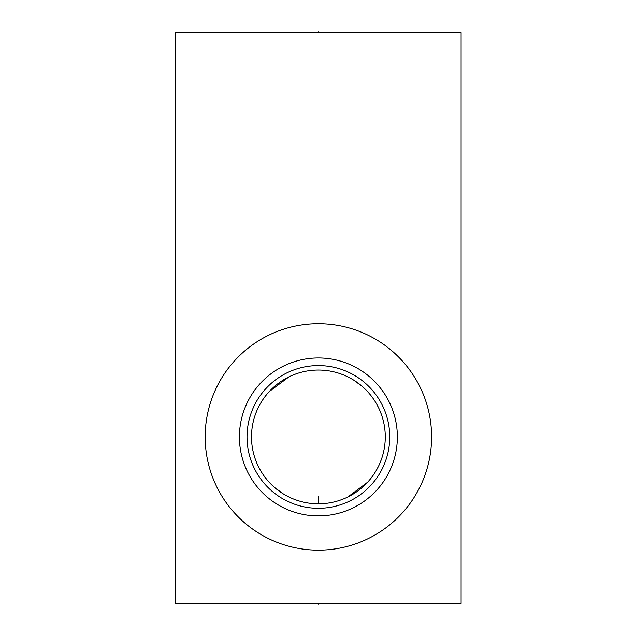 <?xml version="1.0" encoding="UTF-8"?>
<svg xmlns="http://www.w3.org/2000/svg" width="636" height="636" viewBox="0 0 636 636"><rect width="100%" height="100%" fill="white"/><g stroke="black" fill="none" stroke-linecap="round" stroke-linejoin="round"><path stroke-width="0.95" d="M461.1 32.571L175.671 32.571L175.671 603.429L461.1 603.429L461.1 32.571M205.166 436.932A113.224 113.224 0 0 1 318.382 323.708A113.224 113.224 0 0 1 431.606 436.932A113.224 113.224 0 0 1 318.382 550.148A113.224 113.224 0 0 1 205.166 436.932M385.257 438.427L385.257 435.429M385.201 433.903L385.114 432.313M384.979 430.652L384.78 428.871M383.731 422.646L383.15 420.221M381.481 414.736L380.296 411.611M378.786 408.201L376.925 404.575M372.553 397.691L370.128 394.551M367.584 391.617L364.921 388.89M362.186 386.378L353.656 380.097M350.746 378.396L347.812 376.87M345.284 375.693L344.879 375.51M341.93 374.326L338.98 373.292M333.097 371.678L330.148 371.09M324.265 370.303L321.323 370.104M315.464 370.104L312.522 370.303M306.639 371.082L303.69 371.678M297.799 373.292L294.85 374.318M288.967 376.862L269.203 391.601M266.651 394.535L264.226 397.675M259.854 404.56L257.993 408.185M256.483 411.595L255.29 414.72M253.621 420.213L253.041 422.646M251.983 428.871L251.792 430.652M251.657 432.321L251.57 433.903M251.514 435.429L251.514 438.427M251.57 439.961L251.657 441.543M251.792 443.213L251.983 444.993M253.041 451.21L253.621 453.635M255.29 459.128L256.475 462.253M257.985 465.655L259.846 469.281M264.218 476.165L266.635 479.305M269.187 482.247L271.85 484.974M274.585 487.478L283.115 493.759M286.025 495.468L288.951 496.994M291.495 498.171L291.892 498.346M294.842 499.538L297.791 500.564M303.674 502.178L306.624 502.774M312.507 503.561L315.448 503.752M321.307 503.752L324.249 503.561M330.132 502.774L333.081 502.186M338.964 500.572L341.914 499.538M347.805 497.002L367.568 482.255M370.12 479.321L372.537 476.181M376.917 469.296L378.778 465.671M380.288 462.261L381.473 459.136M383.15 453.643L383.731 451.21M384.78 444.993L384.979 443.213M385.114 441.543L385.201 439.961M251.498 436.932A66.883 66.883 0 0 1 318.382 370.041A66.883 66.883 0 0 1 385.273 436.932A66.883 66.883 0 0 1 318.382 503.815A66.883 66.883 0 0 1 251.498 436.932M247.03 436.932A71.359 71.359 0 0 1 318.382 365.573A71.359 71.359 0 0 1 389.741 436.932A71.359 71.359 0 0 1 318.382 508.291A71.359 71.359 0 0 1 247.03 436.932M239.414 436.932A78.967 78.967 0 0 0 318.382 515.899A78.967 78.967 0 0 0 397.357 436.932A78.967 78.967 0 0 0 318.382 357.957A78.967 78.967 0 0 0 239.414 436.932M318.382 603.429L318.382 604.2L318.382 603.429M318.382 503.815L318.382 496.493M175.671 86.043L174.9 86.043M318.382 31.8L318.382 32.571"/></g></svg>
